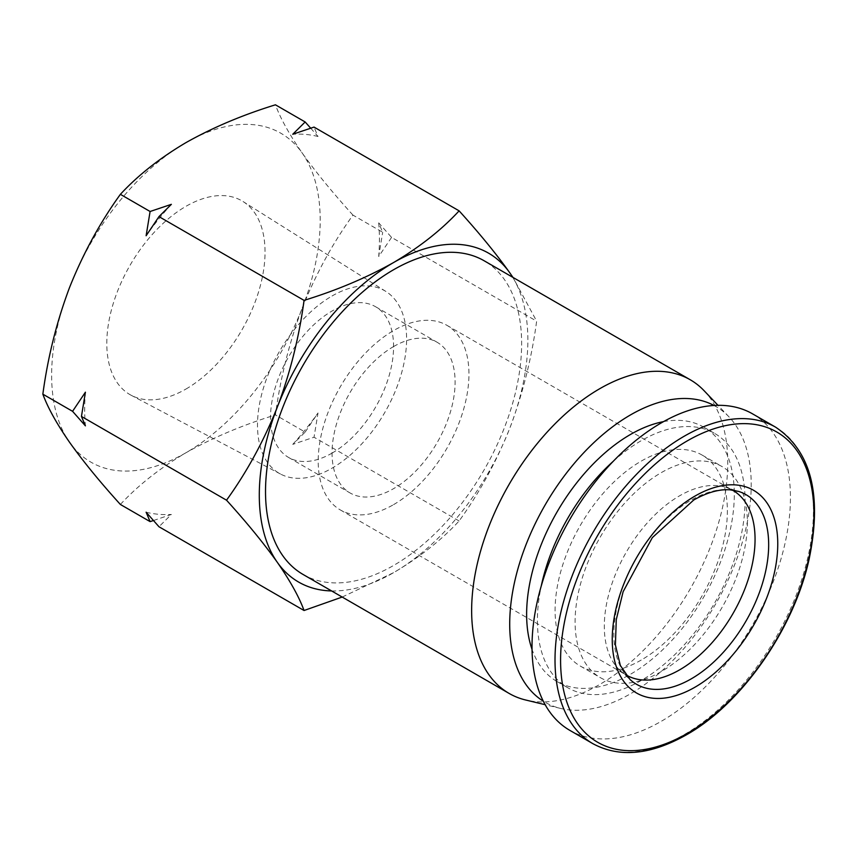 <?xml version="1.0" encoding="UTF-8"?>
<svg xmlns="http://www.w3.org/2000/svg" width="857" height="857" viewBox="0 0 857 857"><rect width="100%" height="100%" fill="white"/><g stroke="black" fill="none" stroke-linecap="round" stroke-linejoin="round"><path stroke-width="0.64" stroke-dasharray="4.29 3.21" d="M303.024 574.436A181.095 104.554 120 0 0 393.577 565.47A181.095 104.554 120 0 0 511.886 405.886A181.095 104.554 120 0 0 484.13 260.764M704.165 390.781A181.095 104.554 -60 0 1 713.452 538.828A181.095 104.554 -60 0 1 599.696 684.475A181.095 104.554 -60 0 1 525.641 699.998M714.02 405.468A170.768 98.598 -60 0 1 728.975 416.856A170.768 98.598 -60 0 1 737.727 556.461A170.768 98.598 -60 0 1 630.463 693.795A170.768 98.598 -60 0 1 560.628 708.439A170.768 98.598 -60 0 1 543.295 701.187M663.522 421.633A146.836 84.779 -60 0 1 703.876 427.204A146.836 84.779 -60 0 1 726.393 544.87A146.836 84.779 -60 0 1 630.463 674.266A146.836 84.779 -60 0 1 557.039 681.529A146.836 84.779 -60 0 1 532.036 649.37M613.355 461.195A146.836 84.779 -60 0 1 641.229 440.691A146.836 84.779 -60 0 1 714.652 433.417A146.836 84.779 -60 0 1 737.159 551.083A146.836 84.779 -60 0 1 641.229 680.479A146.836 84.779 -60 0 1 567.816 687.753A146.836 84.779 -60 0 1 541.217 586.145M641.229 660.051A121.823 70.338 -60 0 1 580.318 666.082A121.823 70.338 -60 0 1 561.646 568.47A121.823 70.338 -60 0 1 641.229 461.12A121.823 70.338 -60 0 1 702.14 455.088A121.823 70.338 -60 0 1 720.812 552.701A121.823 70.338 -60 0 1 641.229 660.051M661.229 671.599A121.823 70.338 -60 0 1 600.318 677.63A121.823 70.338 -60 0 1 581.646 580.018A121.823 70.338 -60 0 1 661.229 472.668A121.823 70.338 -60 0 1 722.14 466.626A121.823 70.338 -60 0 1 740.812 564.249A121.823 70.338 -60 0 1 661.229 671.599M185.915 389.067A111.892 64.596 120 0 0 258.675 291.594A111.892 64.596 120 0 0 243.088 201.556A111.892 64.596 120 0 0 185.915 206.355A111.892 64.596 120 0 0 112.492 306.078A111.892 64.596 120 0 0 131.217 395.302A111.892 64.596 120 0 0 185.915 389.067M332.045 295.997A105.432 60.868 -60 0 1 385.918 291.466A105.432 60.868 -60 0 1 400.605 376.319A105.432 60.868 -60 0 1 332.045 468.168A105.432 60.868 -60 0 1 280.507 474.039A105.432 60.868 -60 0 1 262.863 389.967A105.432 60.868 -60 0 1 332.045 295.997M752.596 413.877A182.734 105.497 -60 0 1 780.598 560.307A182.734 105.497 -60 0 1 661.229 721.326A182.734 105.497 -60 0 1 569.862 730.378M393.577 346.56A87.018 50.242 -60 0 1 437.081 342.243A87.018 50.242 -60 0 1 450.418 411.971A87.018 50.242 -60 0 1 393.577 488.651A87.018 50.242 -60 0 1 350.074 492.957A87.018 50.242 -60 0 1 336.726 423.24A87.018 50.242 -60 0 1 393.577 346.56M332.045 453.128A87.018 50.242 120 0 0 388.896 376.448A87.018 50.242 120 0 0 375.559 306.72A87.018 50.242 120 0 0 332.045 311.037A87.018 50.242 120 0 0 275.204 387.707A87.018 50.242 120 0 0 288.541 457.434A87.018 50.242 120 0 0 332.045 453.128M625.61 674.63A106.589 61.543 -60 0 1 620.157 670.538A106.589 61.543 -60 0 1 611.984 583.606A106.589 61.543 -60 0 1 679.687 495.753A106.589 61.543 -60 0 1 725.922 487.354A106.589 61.543 -60 0 1 732.189 490.033M393.577 504.634A106.589 61.543 120 0 0 463.209 410.707A106.589 61.543 120 0 0 446.872 325.296A106.589 61.543 120 0 0 393.577 330.566A106.589 61.543 120 0 0 323.946 424.504A106.589 61.543 120 0 0 340.283 509.915A106.589 61.543 120 0 0 393.577 504.634M331.616 590.944A189.911 109.642 120 0 0 393.577 572.669A189.911 109.642 120 0 0 509.872 427.997A189.911 109.642 120 0 0 512.711 277.272M342.189 597.05L393.577 572.669C419.673 557.232 441.516 540.006 459.116 520.981C479.427 492.839 496.342 461.848 509.872 427.997C522.759 393.77 531.683 358.162 536.643 321.161L512.979 277.422M459.116 520.981L314.037 437.22L292.762 444.365L305.156 432.089L275.44 414.938C280.4 377.937 289.323 342.318 302.21 308.102C315.74 274.251 332.655 243.249 352.966 215.118L382.683 232.268L378.708 222.863L391.563 237.4L536.643 321.161M305.156 432.089L318.011 412.967L314.037 437.22M391.563 237.4L378.708 256.522L382.683 232.268M153.435 520.542L171.357 514.468L158.974 526.744M120.376 504.462C137.977 485.437 159.82 468.211 185.915 452.775C212.654 437.713 242.488 425.093 275.44 414.938M310.684 128.175L318.011 136.499L314.037 127.093M352.966 215.118C332.655 192.707 315.74 172.011 302.21 153.039C289.323 134.431 280.4 118.362 275.44 104.811M302.21 308.102A189.911 109.642 120 0 0 302.21 153.039A189.911 109.642 120 0 0 185.915 142.648A189.911 109.642 120 0 0 69.621 287.32A189.911 109.642 120 0 0 69.621 442.383A189.911 109.642 120 0 0 185.915 452.775A189.911 109.642 120 0 0 302.21 308.102M292.762 444.365A208.412 120.323 120 0 0 318.011 412.967M146.119 512.207A208.412 120.323 120 0 0 171.357 514.468M85.411 392.195A208.412 120.323 120 0 0 85.411 425.843M171.357 204.341A208.412 120.323 120 0 0 146.119 235.739M318.011 136.499A208.412 120.323 120 0 0 292.762 134.249M378.708 222.863A208.412 120.323 -60 0 1 378.708 256.522M775.585 427.161A182.734 105.497 -60 0 1 803.598 573.579A182.734 105.497 -60 0 1 684.229 734.61A182.734 105.497 -60 0 1 592.862 743.662M620.157 670.538L630.12 679.601A109.482 63.204 -60 0 1 621.721 590.312A109.482 63.204 -60 0 1 691.256 500.081A109.482 63.204 -60 0 1 738.745 491.457L725.922 487.354M560.628 708.439L545.159 704.7M557.039 681.529L567.816 687.753M580.318 666.082L600.318 677.63M385.918 291.466L243.088 201.556M375.559 306.72L437.081 342.243M446.872 325.296L732.981 490.472M728.975 416.856L718.005 405.329M703.876 427.204L714.652 433.417M702.14 455.088L722.14 466.626M280.507 474.039L131.217 395.302M288.541 457.434L350.074 492.957M340.283 509.915L626.392 675.102"/><path stroke-width="1.29" d="M690.249 379.769L484.13 260.764A181.095 104.554 120 0 0 393.577 269.741A181.095 104.554 120 0 0 275.268 429.325A181.095 104.554 120 0 0 303.024 574.436L509.144 693.442A181.095 104.554 -60 0 1 481.388 548.33A181.095 104.554 -60 0 1 599.696 388.735A181.095 104.554 -60 0 1 690.249 379.769A181.095 104.554 -60 0 1 704.165 390.781L718.005 405.329M545.159 704.7L525.641 699.998A181.095 104.554 -60 0 1 509.144 693.442M543.295 701.187A170.768 98.598 -60 0 1 519.396 563.777A170.768 98.598 -60 0 1 630.463 414.938A170.768 98.598 -60 0 1 714.02 405.468M532.036 649.37A146.836 84.779 -60 0 1 630.463 434.478A146.836 84.779 -60 0 1 663.522 421.633M541.217 586.145A146.836 84.779 -60 0 1 613.355 461.195M569.862 730.378A182.734 105.497 -60 0 1 541.849 583.96A182.734 105.497 -60 0 1 661.229 422.93A182.734 105.497 -60 0 1 752.596 413.877L775.585 427.161A182.734 105.497 -60 0 0 684.229 436.213A182.734 105.497 -60 0 0 564.849 597.233A182.734 105.497 -60 0 0 592.862 743.662L569.862 730.378M732.189 490.033A106.589 61.543 -60 0 1 732.981 490.472A106.589 61.543 -60 0 1 749.318 575.893A106.589 61.543 -60 0 1 679.687 669.82A106.589 61.543 -60 0 1 626.392 675.102A106.589 61.543 -60 0 1 625.61 674.63M512.711 277.272A189.911 109.642 120 0 0 509.872 272.933A189.911 109.642 120 0 0 393.577 262.542A189.911 109.642 120 0 0 277.282 407.214A189.911 109.642 120 0 0 277.282 562.278A189.911 109.642 120 0 0 331.616 590.944M512.979 277.422L509.872 272.933C496.342 253.961 479.427 233.265 459.116 210.854C441.516 229.88 419.673 247.105 393.577 262.542C366.839 277.604 337.005 290.223 304.053 300.378C299.093 337.379 290.169 372.999 277.282 407.214C263.752 441.066 246.837 472.068 226.527 500.199C246.837 522.609 263.752 543.306 277.282 562.278C290.169 580.885 299.093 596.954 304.053 610.505L342.189 597.05M304.053 610.505L158.974 526.744L146.119 512.207L150.093 521.613L153.435 520.542M150.093 521.613L120.376 504.462C100.065 482.052 83.15 461.355 69.621 442.383C56.733 423.787 47.81 407.707 42.85 394.166L72.566 411.317L85.411 425.843L81.447 416.438L226.527 500.199M304.053 300.378L158.974 216.617L146.119 235.739L150.093 211.497L120.376 194.335C100.065 222.477 83.15 253.468 69.621 287.32C56.733 321.546 47.81 357.155 42.85 394.166M81.447 416.438L85.411 392.195L72.566 411.317M150.093 211.497L171.357 204.341L158.974 216.617M459.116 210.854L314.037 127.093L292.762 134.249L305.156 121.973L275.44 104.811C242.488 114.977 212.654 127.586 185.915 142.648C159.82 158.084 137.977 175.31 120.376 194.335M310.684 128.175L305.156 121.973M687.25 440.894A179.134 103.429 -60 0 1 813.925 514.029A179.134 103.429 -60 0 1 687.25 733.421A179.134 103.429 -60 0 1 560.585 660.286A179.134 103.429 -60 0 1 687.25 440.894M738.745 491.457A109.482 63.204 -60 0 1 764.487 576.172A109.482 63.204 -60 0 1 691.256 678.851A109.482 63.204 -60 0 1 630.12 679.601L620.35 665.493L615.401 644.967L616.269 619.622L623.114 591.726L652.316 537.65L693.72 500.017C707.164 492.421 719.302 489.026 730.132 489.829L738.745 491.457M694.995 496.064A117.034 67.574 -60 0 1 777.76 543.852A117.034 67.574 -60 0 1 694.995 687.185A117.034 67.574 -60 0 1 612.241 639.408A117.034 67.574 -60 0 1 694.995 496.064M592.862 743.662C619.45 757.942 650.634 754.996 686.403 734.824C741.584 703.908 793.764 629.188 809.083 559.332C822.388 495.164 811.215 451.103 775.585 427.161"/></g></svg>
